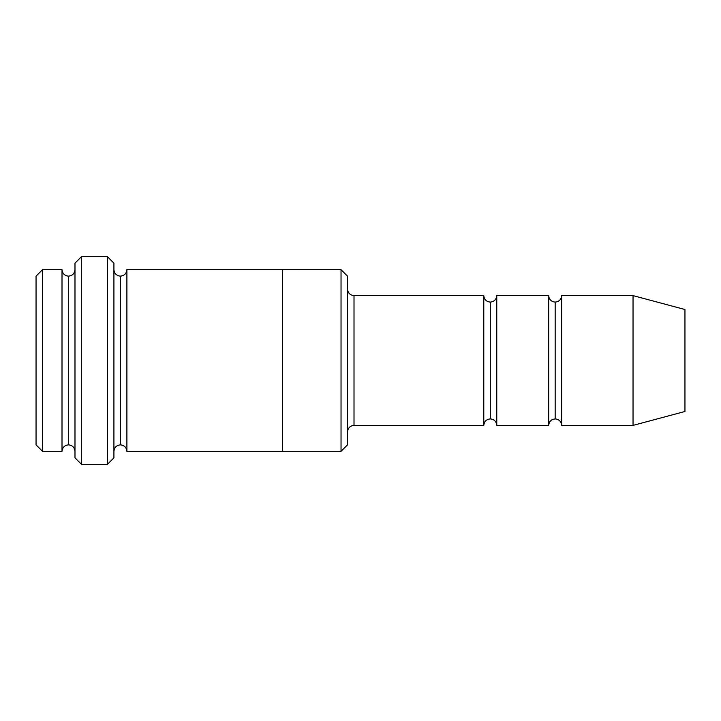 <?xml version="1.0" encoding="UTF-8"?>
<svg xmlns="http://www.w3.org/2000/svg" width="721" height="721" viewBox="0 0 721 721"><rect width="100%" height="100%" fill="white"/><g stroke="black" fill="none" stroke-linecap="round" stroke-linejoin="round"><path stroke-width="0.54" stroke-dasharray="3.6 2.7" d="M354.011 295.61L354.011 425.39L354.011 295.61M347.522 431.879L347.522 289.121L347.522 431.879M68.495 276.152L68.495 444.848L68.495 276.152M62.006 451.337L62.006 269.663L62.006 451.337M74.984 269.663L74.984 451.337L74.984 269.663M555.17 302.099L555.17 418.901L555.17 302.099M548.681 425.39L548.681 295.61L548.681 425.39M561.659 295.61L561.659 425.39L561.659 295.61M490.28 302.099L490.28 418.901L490.28 302.099M483.791 425.39L483.791 295.61L483.791 425.39M496.769 295.61L496.769 425.39L496.769 295.61M113.918 269.654L113.918 451.346L113.918 269.654M120.407 276.143L120.407 444.857L120.407 276.143M126.896 269.654L126.896 451.346L126.896 269.654M282.632 269.663L282.632 451.346L282.632 269.663M347.522 444.848L347.522 276.152L347.522 444.848M341.033 269.663L341.033 451.337L341.033 269.663M74.984 263.165L74.984 457.835L74.984 263.165M107.429 256.676L107.429 464.324L107.429 256.676M81.473 464.324L81.473 256.676L81.473 464.324M113.918 457.835L113.918 263.165L113.918 457.835M684.95 411.484L684.95 309.516L684.95 411.484M633.038 425.39L633.038 295.61L633.038 425.39M36.05 276.152L36.05 444.848L36.05 276.152M42.539 451.337L42.539 269.663L42.539 451.337"/><path stroke-width="1.08" d="M354.011 425.39C350.1 425.805 347.937 427.968 347.522 431.879C347.937 427.968 350.1 425.805 354.011 425.39L483.791 425.39C484.206 421.479 486.369 419.316 490.28 418.901L490.28 302.099C486.369 301.684 484.206 299.521 483.791 295.61L483.791 425.39L483.791 295.61C484.206 299.521 486.369 301.684 490.28 302.099C494.191 301.684 496.354 299.521 496.769 295.61L496.769 425.39C496.354 421.479 494.191 419.316 490.28 418.901C486.369 419.316 484.206 421.479 483.791 425.39L354.011 425.39L354.011 295.61L354.011 425.39M347.522 289.121C347.937 293.032 350.1 295.195 354.011 295.61L483.791 295.61L354.011 295.61C350.1 295.195 347.937 293.032 347.522 289.121M74.984 263.165L74.984 457.835L81.473 464.324L81.473 256.676L74.984 263.165L81.473 256.676L81.473 464.324L107.429 464.324L113.918 457.835L113.918 263.165L107.429 256.676L107.429 464.324L107.429 256.676L81.473 256.676L107.429 256.676L113.918 263.165L113.918 457.835L107.429 464.324L81.473 464.324L74.984 457.835L74.984 263.165M347.522 444.848L347.522 276.152L341.033 269.663L341.033 451.337L347.522 444.848L341.033 451.337L341.033 269.663L126.896 269.654L126.896 451.346C126.481 447.435 124.318 445.272 120.407 444.857L120.407 276.143C116.496 275.728 114.333 273.565 113.918 269.654C114.333 273.565 116.496 275.728 120.407 276.143C124.318 275.728 126.481 273.565 126.896 269.654L282.632 269.654L282.632 451.346L341.033 451.337L282.632 451.337L282.632 269.654L341.033 269.663L347.522 276.152L347.522 444.848M36.05 276.152L36.05 444.848L42.539 451.337L42.539 269.663L36.05 276.152L42.539 269.663L42.539 451.337L62.006 451.337L62.006 269.663L42.539 269.663L62.006 269.663L62.006 451.337C62.421 447.426 64.584 445.263 68.495 444.848L68.495 276.152C64.584 275.737 62.421 273.574 62.006 269.663C62.421 273.574 64.584 275.737 68.495 276.152C72.406 275.737 74.569 273.574 74.984 269.663C74.569 273.574 72.406 275.737 68.495 276.152L68.495 444.848C64.584 445.263 62.421 447.426 62.006 451.337L42.539 451.337L36.05 444.848L36.05 276.152M74.984 451.337C74.569 447.426 72.406 445.263 68.495 444.848C72.406 445.263 74.569 447.426 74.984 451.337M633.038 425.39L633.038 295.61L561.659 295.61L561.659 425.39L633.038 425.39L684.95 411.484L684.95 309.516L633.038 295.61L633.038 425.39L561.659 425.39C561.244 421.479 559.081 419.316 555.17 418.901L555.17 302.099C551.259 301.684 549.096 299.521 548.681 295.61L548.681 425.39C549.096 421.479 551.259 419.316 555.17 418.901C551.259 419.316 549.096 421.479 548.681 425.39L548.681 295.61C549.096 299.521 551.259 301.684 555.17 302.099C559.081 301.684 561.244 299.521 561.659 295.61C561.244 299.521 559.081 301.684 555.17 302.099L555.17 418.901C559.081 419.316 561.244 421.479 561.659 425.39L561.659 295.61L633.038 295.61L684.95 309.516L684.95 411.484L633.038 425.39M113.918 451.346C114.333 447.435 116.496 445.272 120.407 444.857C116.496 445.272 114.333 447.435 113.918 451.346M126.896 451.346L282.632 451.346L126.896 451.346L126.896 269.654C126.481 273.565 124.318 275.728 120.407 276.143L120.407 444.857C124.318 445.272 126.481 447.435 126.896 451.346M548.681 295.61L496.769 295.61L548.681 295.61M496.769 425.39L548.681 425.39L496.769 425.39L496.769 295.61C496.354 299.521 494.191 301.684 490.28 302.099L490.28 418.901C494.191 419.316 496.354 421.479 496.769 425.39"/></g></svg>
